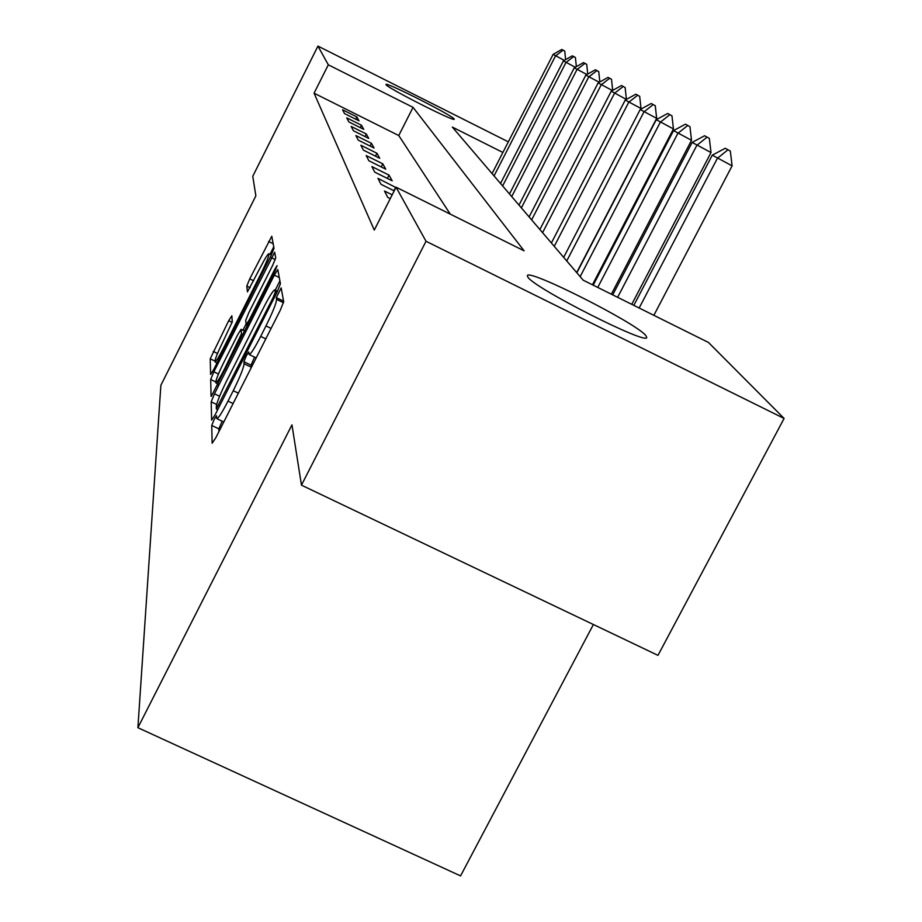 <?xml version="1.0" encoding="UTF-8"?>
<svg xmlns="http://www.w3.org/2000/svg" width="922" height="922" viewBox="0 0 922 922"><rect width="100%" height="100%" fill="white"/><g stroke="black" fill="none" stroke-linecap="round" stroke-linejoin="round"><path stroke-width="1.38" d="M214.123 419.545L211.737 425.457L212.141 443.217L215.748 437.892L280.311 310.161L283.676 301.678L281.175 287.918L276.289 297.599L276.588 299.373C276.335 303.234 272.797 312.085 265.974 325.927L260.684 336.403C254.656 348.101 250.83 354.14 249.182 354.521L248.733 351.997L246.255 355.904L243.915 361.724L244.088 363.729C243.662 367.924 240.054 376.914 233.254 390.709L227.999 401.116C222.121 412.537 218.41 418.381 216.854 418.657L216.52 415.764L214.123 419.545M222.156 421.193L218.848 428.857L218.94 431.565M283.48 300.595L283.63 302.209M254.564 357.125L251.038 365.158L251.233 367.187L244.088 363.729M454.085 118.892L454.235 119.249C454.892 122.2 387.252 87.924 386.076 84.709L386.007 84.432C385.995 81.839 451.561 115.031 454.085 118.892M645.792 335.516L646.714 337.325C648.592 346.107 533.446 287.745 527.822 277.038L527.361 275.69C527.638 268.175 636.249 323.069 645.792 335.516M231.848 315.785L228.702 320.706L210.216 358.785L210.619 374.482L213.766 369.422L270.999 255.763L274.007 248.364L271.783 236.263L249.747 278.87L246.785 286.097L247.442 291.871L260.131 267.853C264.718 258.898 267.622 254.195 268.855 253.734C269.259 255.486 266.619 262.148 260.961 273.707L223.412 348.274C218.929 357.021 216.128 361.539 214.999 361.85C214.688 359.891 217.385 353.091 223.078 341.451L232.275 321.813L231.848 315.785M502.882 152.464L452.31 127.063L583.188 280.196L708.488 342.477L784.103 418.45L657.985 655.358L301.459 485.156L291.963 424.869L137.897 727.7L160.866 385.304L255.855 195.867L252.766 176.263L317.952 46.1L508.333 141.838M301.459 485.156L426.022 241.264L396.068 187.189L524.088 250.819L413.044 107.344L328.313 64.805L317.952 46.1M450.305 214.146L398.753 135.546L314.068 93.191L374.286 230.074L396.068 187.189M314.068 93.191L328.313 64.805M214.469 393.809L211.196 401.865L211.622 420.098L215.08 414.912L277.188 291.882L280.426 283.769L277.81 269.558L274.318 275.136L214.469 393.809L219.586 396.264M211.069 396.299L210.689 379.484L213.835 371.797L274.675 252.248L275.724 257.814L272.647 265.398L248.836 312.662L245.701 320.383L246.174 324.763L249.539 319.381L274.687 269.501L277.107 265.628L274.963 271.114L211.288 396.402M390.248 198.645L387.782 197.423L384.486 191.027L392.184 194.842M395.895 187.535L377.962 178.372L381.028 184.331L394.201 190.877M392.184 180.816L389.038 175.122L371.877 166.582L374.747 172.149L392.184 180.816M385.742 169.164L382.791 163.839L366.195 155.564L368.881 160.762L385.742 169.164M379.714 158.25L376.948 153.259L360.871 145.25L363.383 150.113L379.714 158.25M374.055 148.027L371.462 143.336L355.88 135.557L358.243 140.132L374.055 148.027M368.742 138.415L366.311 134.001L351.178 126.452L353.403 130.751L368.742 138.415M363.752 129.368L361.447 125.208L346.753 117.866L348.85 121.923L363.752 129.368M359.027 120.828L356.86 116.91L342.581 109.764L344.551 113.602L359.027 120.828M595.416 280.887L594.828 280.219M137.897 727.7L460.562 875.9L593.388 624.517M784.103 418.45L426.022 241.264M398.753 135.546L413.044 107.344M395.711 187.201L393.913 190.727M389.038 175.122L387.355 178.419M382.791 163.839L381.235 166.917M376.948 153.259L375.485 156.152M371.462 143.336L370.091 146.045M366.311 134.001L365.02 136.548M361.447 125.208L360.237 127.616M356.86 116.91L355.719 119.18M279.908 280.91L275.298 290.061M216.347 408.895L273.085 297.656L275.355 291.986L274.837 289.831C273.177 290.349 269.397 296.342 263.508 307.821L226.916 380.337C220.393 393.579 216.843 402.349 216.278 406.637L216.347 408.895M217.35 385.396L217.281 383.54M242.924 330.214L246.059 324.014M224.23 361.482C218.284 373.629 215.494 380.751 215.84 382.849C217.039 382.572 219.955 377.905 224.588 368.869L241.506 333.776L241.08 329.315L237.772 334.605L224.23 361.482M273.742 246.854L269.996 254.288M216.555 362.6L216.601 363.787M653.859 315.324L732.103 165.856L712.28 155.15L633.829 305.366M730.339 151.07L725.291 148.258L730.339 151.07L732.103 165.856M639.165 308.017L717.362 158.365L727.884 149.825M712.28 155.15L725.291 148.258M631.766 304.341L711.012 152.568L692.145 142.403L612.715 294.867M709.341 138.392L704.592 135.753L709.341 138.392L711.012 152.568M617.636 297.31L696.836 145.365L706.99 137.194M692.145 142.403L704.592 135.753M611.355 294.199L691.523 140.305L673.533 130.613L593.192 285.163M689.944 126.683L685.449 124.182L689.944 126.683L691.523 140.305M597.744 287.434L677.866 133.356L687.674 125.53M673.533 130.613L685.449 124.182M592.443 284.794L673.452 128.93L656.268 119.687L576.849 272.785M671.965 115.826L667.712 113.464L671.965 115.826L673.452 128.93M580.157 276.646L660.29 122.234L669.775 114.708M656.268 119.687L667.712 113.464M576.676 272.578L656.671 118.362L640.202 109.522L563.676 257.365M655.254 105.73L651.22 103.495L655.254 105.73L656.671 118.362M566.753 260.961L643.959 111.896L653.133 104.659M640.202 109.522L651.22 103.495M640.617 109.292L641.021 108.508L625.243 100.049L551.379 242.982M639.684 96.326L635.846 94.205L639.684 96.326L641.021 108.508M554.249 246.335L628.735 102.261L637.632 95.289M625.243 100.049L635.846 94.205M626.361 99.426L611.251 91.186L539.889 229.532M625.128 87.544L621.474 85.516L625.128 87.544L626.418 99.311M542.574 232.678L614.525 93.26L623.157 86.53M611.251 91.186L621.474 85.516M612.415 90.54L598.148 82.899L529.113 216.935M611.517 79.315L608.024 77.39L611.517 79.315L612.704 90.379M531.637 219.885L601.213 84.836L609.592 78.335M598.148 82.899L608.024 77.39M599.242 82.289L585.85 75.108L519.005 205.099M598.735 71.593L595.405 69.761L598.735 71.593L599.842 81.954M521.379 207.876L588.732 76.941L596.88 70.648M585.85 75.108L595.405 69.761M586.876 74.532L574.291 67.79L509.497 193.966M586.726 64.344L583.534 62.592L586.726 64.344L587.74 74.048M511.722 196.582L576.999 69.507L584.917 63.422M574.291 67.79L583.534 62.592M575.247 67.248L563.4 60.898L500.531 183.478M575.409 57.51L572.355 55.827L575.409 57.51L576.354 66.626M502.628 185.944L565.958 62.512L573.657 56.622M563.4 60.898L572.355 55.827M564.299 60.379L553.119 54.386L492.071 173.578M564.737 51.067L561.798 49.454L564.737 51.067L565.624 59.642M494.054 175.906L555.528 55.919L563.031 50.203M553.119 54.386L561.798 49.454M218.848 428.857L211.737 425.457M283.423 301.079L276.289 297.599M251.038 365.158L243.915 361.724M233.105 403.559L227.999 401.116M238.36 393.152L233.254 390.709M265.79 338.881L260.684 336.403M271.08 328.405L265.974 325.927M283.492 302.739L276.588 299.373M279.308 277.568L274.318 275.136M216.647 404.47L211.196 401.865M219.724 405.703L218.779 405.242M274.03 298.129L273.085 297.656M276.784 292.689L275.355 291.986M277.453 291.352L275.056 290.176M215.736 381.904L210.689 379.484M218.445 374.009L213.835 371.797M275.263 259.578L271.322 257.653M250.415 319.807L249.539 319.381M275.551 269.927L274.687 269.501M225.464 369.284L224.588 368.869M239.201 342.05L238.325 341.624M243.005 334.502L241.506 333.776M244.687 331.159L241.138 329.442M224.219 348.666L223.412 348.274M261.767 274.111L260.961 273.707M250.116 287.722L246.785 286.097M253.631 280.772L249.747 278.87M273.177 243.754L268.567 241.483M214.895 361.032L210.216 358.785M217.5 353.483L213.247 351.432M232.171 322.389L228.702 320.706M223.792 421.988L216.854 418.657M256.178 357.897L249.182 354.521M217.73 409.656L216.393 409.011M277.545 291.156L274.837 289.831M247.569 325.443L246.174 324.763M218.088 383.932L215.84 382.849M244.733 331.09L241.08 329.315M217.073 362.853L214.999 361.85M271.391 254.979L268.855 253.734"/></g></svg>
